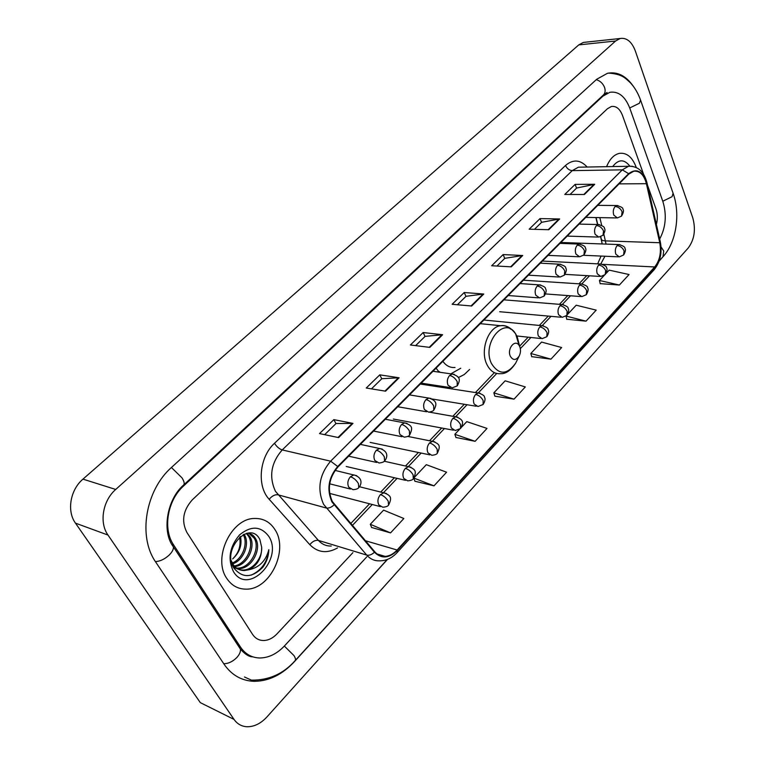 <?xml version="1.0" encoding="UTF-8"?>
<svg xmlns="http://www.w3.org/2000/svg" width="765" height="765" viewBox="0 0 765 765"><rect width="100%" height="100%" fill="white"/><g stroke="black" fill="none" stroke-linecap="round" stroke-linejoin="round"><path stroke-width="1.15" d="M436.069 368.147L439.12 372.144M458.302 377.604L464.288 374.515L469.634 369.457M601.892 242.084L600.592 236.758L601.95 242.543M597.608 224.508L595.916 217.556M226.784 578.426C231.594 585.569 238.039 589.146 246.129 589.146C269.978 589.777 288.807 550.36 275.075 529.81C270.179 522.026 263.323 518.249 254.506 518.469C231.212 518.259 212.374 558.221 226.784 578.426C231.594 585.569 238.039 589.146 246.129 589.146C269.978 589.777 288.807 550.36 275.075 529.81C270.179 522.026 263.323 518.249 254.506 518.469C231.212 518.259 212.374 558.221 226.784 578.426M636.222 167.449L635.916 166.569C632.081 156.873 626.554 152.474 619.334 153.373C613.913 154.664 609.657 159.101 606.588 166.684C609.657 159.101 613.913 154.664 619.334 153.373C626.554 152.474 632.081 156.873 635.916 166.569L636.222 167.449M332.335 501.534C327.038 489.37 328.912 477.838 337.967 466.937L628.773 174.114L633.755 171.226C639.779 170.633 643.996 174.793 646.396 183.705L659.755 242.725C661.467 252.431 659.774 260.511 654.697 266.966L397.111 550.016C393.468 553.946 389.49 556.069 385.168 556.394C381.094 556.576 377.623 555.036 374.754 551.775L332.335 501.534M331.943 501.936L374.429 552.244C381.477 559.062 389.108 558.46 397.341 550.437L654.84 267.368C660.052 260.75 661.782 252.469 660.023 242.534L646.683 183.523C642.715 171.044 636.69 167.764 628.62 173.674L337.709 466.468C328.424 477.647 326.502 489.476 331.943 501.936M570.059 194.473L576.628 188.047L594.74 184.269L575.108 184.384L564.771 194.463L584.403 194.492L594.74 184.269M576.561 188.114L575.108 184.384M534.448 229.337L541.649 222.29L559.664 218.962L540.033 218.589L529.16 229.194L548.792 229.72L559.664 218.962M541.572 222.357L540.033 218.589M496.944 266.048L504.823 258.321L522.734 255.5L503.121 254.582L491.666 265.751L511.259 266.842L522.734 255.5M504.757 258.388L503.121 254.582M324.666 434.673L336.036 423.533L352.99 423.389L333.836 419.641L319.531 433.592L338.618 437.609L352.99 423.389M335.978 423.59L333.836 419.641M371.455 388.869L381.831 378.713L399.101 377.776L379.775 374.85L366.263 388.018L385.55 391.183L399.101 377.776M381.773 378.771L379.775 374.85M415.625 345.637L425.091 336.37L442.629 334.726L423.16 332.546L410.394 344.986L429.834 347.387L442.629 334.726M425.034 336.428L423.16 332.546M457.394 304.757L466.028 296.294L483.776 294.028L464.212 292.517L452.134 304.298L471.67 306L483.776 294.028M465.971 296.361L464.212 292.517M622.423 115.276C619.841 108.764 616.169 105.838 611.417 106.498L607.458 108.716L192.311 499.832C183.045 510.255 181.238 521.118 186.87 532.411L252.565 634.376C255.242 638.364 258.857 640.41 263.399 640.525C268.295 640.439 272.818 638.23 276.978 633.898L352.895 552.655L276.978 633.898C272.818 638.23 268.295 640.439 263.399 640.525C258.857 640.41 255.242 638.364 252.565 634.376L186.87 532.411C181.238 521.118 183.045 510.255 192.311 499.832L607.458 108.716L611.417 106.498C616.169 105.838 619.841 108.764 622.423 115.276L643.566 174.238L622.423 115.276M656.389 224.461C657.776 219.01 657.632 213.798 655.959 208.807L647.563 185.379L655.959 208.807C657.632 213.798 657.776 219.01 656.389 224.461M566.788 319.234L586.028 321.157L596.212 310.131L576.208 305.216L567.754 314.205M600.162 283.624L619.382 285.029L629.069 274.53L609.179 270.141L606.119 273.392M455.94 437.484L475.113 441.309L487.009 428.419L466.784 421.63L461.534 427.214M414.926 481.233L434.013 485.832L446.578 472.215L426.325 464.68L414.324 477.446M371.599 527.458L390.552 532.909L403.844 518.507L383.59 510.14L370.298 524.283L371.675 527.63M531.713 356.653L550.963 359.148L561.663 347.549L541.572 342.06L530.843 353.478L531.761 356.825M514.032 399.148L525.316 386.927L505.149 380.817L493.846 392.837L494.869 396.184L514.032 399.148L493.846 392.837M459.497 429.375L454.869 434.3L455.997 437.657M475.113 441.309L454.869 434.3M413.808 478.202L414.993 481.405M434.013 485.832L413.884 478.106M390.552 532.909L370.298 524.283M550.963 359.148L530.843 353.478M566.004 316.117L566.827 319.407M586.028 321.157L566.052 316.088M604.254 275.371L599.454 280.487L600.2 283.796M619.382 285.029L599.454 280.487M659.679 239.024C665.837 227.339 666.898 214.841 662.873 201.511L629.805 108.209C625.168 96.38 618.522 91.073 609.858 92.297L602.897 96.17L183.562 485.985C167.411 500.358 162.582 529.045 173.684 545.043L240.506 647.094C245.288 654.113 251.685 657.737 259.698 657.986C268.687 657.89 276.968 653.846 284.532 645.861L366.76 556.882M635.313 50.92C631.737 41.635 626.678 37.495 620.128 38.508L615.576 41.023L115.716 489.457C102.768 500.578 99.01 522.638 107.989 535.06L234.023 719.406C237.236 723.948 241.52 726.396 246.875 726.74C254.076 726.874 260.779 723.594 266.985 716.891L688.184 248.061C694.41 239.655 695.94 229.605 692.794 217.901L635.313 50.92M585.808 42.161L583.332 42.429L578.77 44.896L82.964 479.129C70.246 489.801 66.603 511.077 75.467 523.136L200.334 702.653L234.023 719.406M633.181 86.082C625.837 75.668 617.269 71.403 607.467 73.306L596.738 79.244L171.714 467.233C145.513 490.021 137.614 536.676 155.792 562.179L224.155 664.345C231.709 675.16 241.673 680.821 254.037 681.319C268.773 681.271 282.247 674.692 294.468 661.591L387.539 559.378M659.114 261.161L663.771 255.854M245.058 653.234L246.493 653.53M597.57 224.508L595.868 217.556M240.43 536.428C242.256 544.976 239.665 552.483 232.656 558.938C238.9 552.751 241.185 545.493 239.541 537.164M244.035 534.228L244.551 535.06C249.868 543.772 243.777 560.219 232.742 563.834M243.194 534.639C248.281 543.073 242.888 558.804 232.283 563.011M246.971 533.253L250.031 536.82C256.256 546.631 247.057 565.67 234.798 566.559M233.994 566.635L233.124 566.664M246.311 533.415L248.654 536.38C254.668 545.914 246.234 564.35 234.253 565.957M233.421 566.081L232.876 566.138M247.86 533.09C251.236 533.645 253.798 535.481 255.558 538.589C262.194 548.993 251.465 569.217 238.67 568.596L237.169 568.519M236.423 568.414L233.612 567.601L235.792 568.032M248.826 533.262L254.171 538.139C260.798 548.534 250.078 568.73 237.293 568.108L236.557 568.089M261.668 547.195L259.89 539.583C250.012 519.349 221.114 549.222 233.88 568.07C242.438 578.388 252.125 578.082 262.94 567.142C266.698 561.864 268.668 556.04 268.84 549.672C265.876 560.955 259.144 567.668 248.625 569.81C257.442 565.526 261.793 557.981 261.668 547.195C262.519 558.106 252.546 570.336 242.811 570.059C238.508 569.973 235.018 568.223 232.35 564.828M248.625 569.81L244.198 570.547C239.56 570.422 235.907 568.452 233.249 564.637L231.298 560.716M233.488 571.675C248.09 596.241 284.054 558.995 268.697 536.236C260.789 525.985 251.083 525.526 239.569 534.878C229.49 546.851 227.463 559.119 233.488 571.675M268.84 549.672C267.54 561.893 261.64 570.374 251.13 575.137M519.703 346.488L519.119 345.417C515.075 338.608 506.707 348.916 510.36 356.299C513.038 360.525 515.945 360.487 519.1 356.184C520.736 352.942 520.936 349.71 519.703 346.488M438.058 370.929L440.229 372.306M450.881 373.817L460.731 368.233M442.859 361.319C446.177 365.861 450.231 367.908 455.012 367.458M629.815 166.101C624.173 158.948 618.455 159.101 612.669 166.569M620.205 166.435L614.123 166.55M337.508 547.95C327.028 553.774 317.8 552.684 309.815 544.68L269.184 499.277C256.61 486.205 259.373 456.925 274.492 443.289L565.498 165.489C567.018 168.644 569.265 170.365 572.239 170.633L282.218 449.925C271.03 462.873 268.764 476.652 275.419 491.273L318.393 540.396C321.96 544.307 326.244 546.181 331.264 546.038M565.498 165.489C573.081 159.082 580.3 159.598 587.157 167.028M582.012 167.124L578.445 167.191L572.239 170.633L622.318 169.849L628.495 166.282L632.406 166.292M397.341 550.437L397.083 552.636C391.986 558.087 386.172 560.822 379.66 560.831C374.62 561.032 370.308 559.119 366.731 555.094L323.605 504.345C316.94 489.16 319.282 474.769 330.633 461.18L337.709 466.468M334.028 504.938C331.264 507.444 328.634 508.457 326.158 507.979L277.963 494.783C274.979 494.381 272.053 495.883 269.184 499.277M654.84 267.368L654.037 269.854L397.207 552.502M660.023 242.534L660.233 241.472M309.815 544.68C312.55 541.333 315.409 539.908 318.393 540.396L366.731 555.094C369.208 555.639 371.771 554.692 374.429 552.244M646.683 183.523L646.922 182.558M628.62 173.674L622.318 169.849L330.633 461.18L282.218 449.925C279.292 448.959 276.71 446.741 274.492 443.289M654.697 266.966L602.791 264.355M600.764 263.963L604.952 256.237M606.052 244.092L603.862 234.214M659.755 242.725L605.478 240.899C602.705 240.755 601.3 240.086 601.261 238.89L600.735 236.71M646.396 183.705L619.076 183.868M601.711 225.35L599.837 217.623M397.111 550.016L365.326 540.721M352.33 525.498L372.268 504.498M383.485 492.698L397.092 478.374M408.29 466.583L421.142 453.062M432.33 441.281L444.446 428.524M455.634 416.743L467.052 404.733M478.24 392.952L496.724 373.492M520.343 348.63L530.939 337.48M542.165 325.661L551.02 316.337M562.256 304.508L570.537 295.787M581.783 283.949L589.519 275.811M483.117 294.047L471.068 305.952M441.979 334.716L429.232 347.31M398.46 377.738L384.967 391.087M352.349 423.322L338.034 437.484M522.065 255.529L510.666 266.803M559.005 219.019L548.189 229.71M594.07 184.346L583.81 194.492M596.27 79.675C600.133 80.822 602.887 83.395 604.551 87.392C605.631 90.691 605.211 93.254 603.298 95.09L607.037 92.498M640.573 100.091L639.368 103.256L629.719 107.97M673.095 193.287L672.062 196.701L662.777 201.243M659.21 260.884L662.978 256.753L663.724 251.006L661.037 246.875M251.417 680.133C268.802 680.372 283.366 673.889 295.108 660.664C295.902 659.822 295.52 658.13 293.97 655.595L284.341 646.071M223.724 663.695C228.228 663.743 232.579 661.706 236.758 657.604C239.55 654.524 240.774 651.684 240.401 649.074L238.642 646.387M155.4 561.587C159.981 561.395 164.552 559.244 169.103 555.151C172.173 552.101 173.617 549.356 173.435 546.918L171.905 544.517M171.427 467.501L182.041 477.896C184.231 481.51 184.738 483.901 183.571 485.067C167.162 499.029 161.358 531.455 173.435 546.918L240.401 649.074C244.963 654.285 249.103 656.867 252.823 656.839M578.77 44.896L615.576 41.023M75.467 523.136L107.989 535.06M82.964 479.129L115.716 489.457M602.084 96.227L602.897 96.17M238.565 646.272L240.506 647.094M171.838 544.393L173.684 545.043M182.825 485.775L183.562 485.985M519.272 344.814L517.236 336.839L515.658 333.913C504.661 315.113 481.271 343.255 491.522 363.643C498.99 375.146 507.023 375.003 515.62 363.212L516.824 360.784M510.724 329.199C507.75 326.378 504.393 325.221 500.664 325.708C488.347 326.741 479.798 350.447 486.856 364.398C490.193 371.092 494.792 374.19 500.664 373.693C505.828 373.932 510.81 370.442 515.62 363.212L519.1 356.184M350.427 476.729C347.721 480.028 347.157 483.518 348.735 487.2L353 489.696C356.174 489.428 358.087 488.73 358.766 487.592L358.393 483.509C356.232 480.047 353.583 477.781 350.427 476.729L353.918 474.922C364.599 478.249 360.411 486.062 358.881 487.468M356.71 475.687L335.06 470.408M376.437 450.174C373.817 453.377 373.263 456.81 374.783 460.463L379.01 462.997C382.127 462.682 383.982 461.993 384.575 460.922L384.307 456.81C382.223 453.358 379.603 451.149 376.437 450.174L379.698 448.472C390.513 451.895 386.076 459.402 384.699 460.798M382.271 449.093L360.372 444.369M401.615 424.47C399.072 427.578 398.536 430.953 399.99 434.587L404.188 437.15C407.248 436.786 409.036 436.107 409.562 435.113L409.399 430.963C407.372 427.539 404.781 425.369 401.615 424.47L404.656 422.863C412.698 425.589 412.851 427.922 409.686 434.979M407.028 423.37L385.33 419.239M426 399.579C423.533 402.6 423.007 405.919 424.403 409.533L428.553 412.125C431.508 411.752 433.239 411.082 433.755 410.117L433.688 405.928C431.728 402.524 429.165 400.411 426 399.579L428.849 398.058C437.073 400.717 437.092 404.188 433.889 409.983M431.02 398.469L409.514 394.893M449.629 375.452C447.238 378.398 446.712 381.659 448.061 385.244L452.163 387.874L457.212 385.885L457.231 381.678C455.328 378.293 452.794 376.227 449.629 375.452L452.297 374.018C460.654 376.829 460.406 379.736 457.346 385.751M454.286 374.343L432.971 371.274M537.221 286.024C535.108 288.663 534.62 291.723 535.777 295.223L539.641 297.939L544.173 296.045L544.498 291.771C542.815 288.472 540.396 286.559 537.221 286.024L539.306 284.867C543.743 286.158 545.799 287.439 545.474 288.692C546.65 290.04 546.267 292.45 544.307 295.902M540.712 284.982L520.076 283.566M557.551 265.283C555.486 267.846 555.017 270.867 556.126 274.329L559.923 277.083L564.35 275.199L564.742 270.906C563.107 267.645 560.707 265.761 557.551 265.283L559.511 264.174C563.987 265.474 566.043 266.755 565.679 268.008C566.855 269.299 566.416 271.699 564.35 275.199M560.802 264.26L540.319 263.179M577.298 245.125C575.29 247.621 574.821 250.595 575.902 254.037L579.631 256.801L583.953 254.946L584.412 250.643C582.825 247.401 580.453 245.555 577.298 245.125L579.143 244.073C583.59 245.336 585.627 246.569 585.254 247.793C586.449 249.027 586.009 251.408 583.953 254.946M580.329 244.131L559.99 243.366M596.49 225.532C594.539 227.97 594.08 230.896 595.113 234.32L598.785 237.102L603.011 235.257L603.528 230.954C601.988 227.731 599.636 225.924 596.49 225.532L598.24 224.528C602.705 225.79 604.732 227.023 604.331 228.219C605.488 229.395 605.048 231.738 603.011 235.257M599.32 224.566L579.134 224.097M615.146 206.474C613.253 208.855 612.803 211.742 613.807 215.137L617.403 217.939L621.543 216.113L622.117 211.8C620.616 208.596 618.292 206.827 615.146 206.474L616.8 205.517C621.237 206.751 623.255 207.946 622.844 209.113C624.01 210.241 623.571 212.574 621.543 216.113M617.804 205.546L597.752 205.355M380.415 494.601C377.814 497.852 377.269 501.266 378.771 504.833L382.749 507.224C386.029 506.956 387.96 506.248 388.553 505.11L388.238 501.257C386.172 497.891 383.561 495.672 380.415 494.601L383.858 492.784C391.804 495.777 391.709 498.273 388.668 504.986M386.411 493.492L359.493 486.741M405.364 468.362C402.839 471.517 402.304 474.874 403.748 478.421L407.697 480.85C410.853 480.563 412.727 479.865 413.31 478.766L413.1 474.864C411.092 471.527 408.52 469.356 405.364 468.362L408.577 466.65C416.533 469.538 416.38 471.967 413.435 478.641M410.948 467.233L384.24 461.238M429.528 442.935C427.09 446.014 426.564 449.313 427.951 452.842L431.862 455.299C434.969 454.965 436.786 454.276 437.303 453.243L437.178 449.313C435.237 445.985 432.684 443.863 429.528 442.935L432.541 441.319C440.544 444.236 440.286 446.444 437.427 453.11M434.73 441.807L407.745 436.413M452.947 418.302C450.585 421.286 450.069 424.537 451.398 428.046L455.28 430.532L460.549 428.505L460.511 424.546C458.627 421.238 456.112 419.163 452.947 418.302L455.777 416.772C464.059 419.746 463.514 422.749 460.673 428.371M457.786 417.164L429.213 412.125M475.658 394.415C473.363 397.322 472.856 400.516 474.137 404.006L477.972 406.521L483.088 404.513L483.136 400.535C481.309 397.245 478.823 395.209 475.658 394.415L478.316 392.961C482.667 394.434 484.704 395.83 484.427 397.14C485.536 398.689 485.134 401.099 483.222 404.379M480.171 393.286L420.281 384.04M539.832 326.923C537.728 329.6 537.25 332.651 538.397 336.074L542.079 338.666L546.803 336.724L547.061 332.679C545.397 329.457 542.987 327.535 539.832 326.923L542.041 325.68C546.411 327.076 548.428 328.386 548.084 329.619C549.174 330.958 548.792 333.272 546.946 336.571M543.485 325.842L483.872 320.019M559.999 305.713C557.953 308.324 557.475 311.326 558.584 314.721L562.218 317.341L566.827 315.419L567.152 311.365C565.526 308.161 563.145 306.277 559.999 305.713L562.074 304.527C566.473 305.924 568.491 307.224 568.108 308.438C569.179 309.682 568.797 311.957 566.97 315.266M563.413 304.652L503.915 299.832M579.593 285.096C577.604 287.64 577.145 290.604 578.206 293.98L581.783 296.619L586.286 294.707L586.669 290.643C585.091 287.468 582.739 285.613 579.593 285.096L581.553 283.978C585.933 285.326 587.922 286.588 587.539 287.764C588.62 288.96 588.247 291.226 586.43 294.563M582.787 284.073L523.413 280.2M598.641 265.063C596.71 267.54 596.251 270.456 597.283 273.813L600.793 276.471L605.211 274.578L605.641 270.504C604.111 267.348 601.778 265.531 598.641 265.063L600.496 263.992C604.866 265.312 606.846 266.555 606.454 267.721C607.553 268.945 607.142 271.231 605.211 274.578M601.634 264.059L542.404 261.075M617.164 245.575C615.29 247.994 614.84 250.872 615.835 254.2L619.287 256.877L623.609 255.003L624.097 250.92C622.614 247.784 620.3 245.995 617.164 245.575L618.923 244.551C623.312 245.871 625.292 247.105 624.862 248.252C625.942 249.419 625.521 251.666 623.609 255.003M619.966 244.599L560.888 242.467M582.184 167.124L628.495 166.282C637.876 165.919 644.044 171.456 646.999 182.892L660.319 241.845C662.318 252.67 660.272 261.955 654.19 269.682M385.168 556.394L377.097 553.975M350.705 523.585L369.552 503.791M380.75 492.019L394.358 477.733M405.555 465.971L418.388 452.488M429.576 440.736L441.692 428.008M452.88 416.265L464.288 404.274M475.476 392.522L494.238 372.813M519.617 346.153L528.166 337.183M539.363 325.412L548.247 316.088M559.444 304.317L567.764 295.577M578.971 283.805L586.745 275.639M597.675 263.849L601.07 256.065M602.103 243.949L601.414 239.522M597.761 224.518L596.069 217.566M608.548 73.086C622.767 74.119 625.416 78.441 630.331 82.716C634.816 87.554 638.297 93.55 640.783 100.693L673.334 193.966C680.372 214.181 676.432 242.027 663.198 256.505M183.724 484.924L199.923 469.873M387.253 559.492L295.242 660.52M200.076 469.729L603.298 95.09M583.332 42.429L620.128 38.508M244.475 676.987L254.037 681.319M237.293 568.108L238.67 568.596M242.811 570.059L244.198 570.547M519.119 345.417L515.658 333.913C510.848 327.573 505.847 324.838 500.664 325.708L480.257 323.662M329.696 483.815L350.399 489.036M348.649 456.179L376.609 462.452M373.588 431.068L401.969 436.71M397.752 406.731L426.516 411.771M421.18 383.141L450.289 387.587M508.199 295.52L538.302 297.843M528.424 275.161L558.699 277.007M548.084 255.367L578.503 256.753M567.2 236.108L597.742 237.064M585.799 217.384L616.437 217.92M329.61 493.396L380.329 506.602M346.239 466.487L405.469 480.324M370.136 442.399L429.806 454.869M393.325 419.029L453.377 430.179M432.187 399.005L476.222 406.234M516.834 335.969L540.702 338.522M499.688 311.718L560.936 317.226M545.588 293.942L580.606 296.533M565.058 274.367L599.712 276.404M583.58 255.29L618.283 256.83"/></g></svg>
